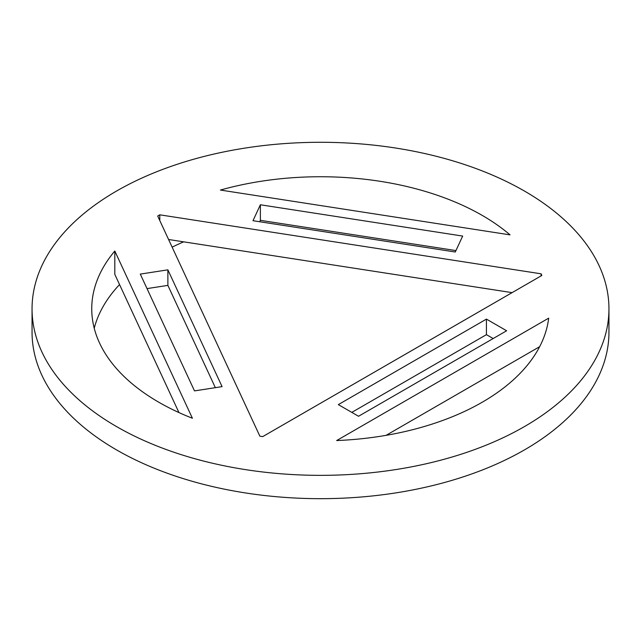 <?xml version="1.0" encoding="UTF-8"?>
<svg xmlns="http://www.w3.org/2000/svg" width="641" height="641" viewBox="0 0 641 641"><rect width="100%" height="100%" fill="white"/><g stroke="black" fill="none" stroke-linecap="round" stroke-linejoin="round"><path stroke-width="0.96" d="M167.878 269.837L140.291 274.1L194.495 390.898L222.082 386.635L167.878 269.837L167.878 285.381L147.021 288.61M215.352 387.677L167.878 285.381M455.278 252.001L462.674 236.072L260.374 204.775L252.987 220.704L455.278 252.001M260.374 204.775L260.374 220.32L259.717 221.746M455.943 250.575L260.374 220.32M338.336 404.615L358.535 416.273L506.63 330.772L486.431 319.114L338.336 404.615M486.431 319.114L486.431 334.658L351.805 412.387M493.161 338.544L486.431 334.658M220.408 190.056L510.036 234.862A228.757 132.07 0 0 0 220.408 190.056M114.803 251.024A228.757 132.07 0 0 0 91.743 308.818A228.757 132.07 0 0 0 158.744 402.203A228.757 132.07 0 0 0 192.404 418.244L114.803 251.024L114.803 274.348L178.951 412.572M539.658 346.685L386.09 435.343M512.095 292.641L168.583 239.502M548.688 318.152L336.661 440.559A228.757 132.07 0 0 0 548.688 318.152M159.793 214.823A228.757 132.07 0 0 0 157.694 216.033L259.861 436.168A228.757 132.07 0 0 0 262.73 436.609L541.845 275.462A228.757 132.07 0 0 0 541.076 273.803L159.793 214.823L159.793 220.568M541.076 275.91L541.076 273.803M32.05 308.818L32.05 332.134A288.45 166.532 0 0 0 320.5 498.674A288.45 166.532 0 0 0 608.95 332.134L608.95 308.818A288.45 166.532 0 0 0 414.887 151.452A288.45 166.532 0 0 0 93.826 205.825A288.45 166.532 0 0 0 32.05 308.818A288.45 166.532 0 0 0 320.5 475.35A288.45 166.532 0 0 0 608.95 308.818M183.679 241.833A228.757 132.07 0 0 0 172.133 247.154M119.546 284.572A228.757 132.07 0 0 0 94.227 328.248"/></g></svg>
